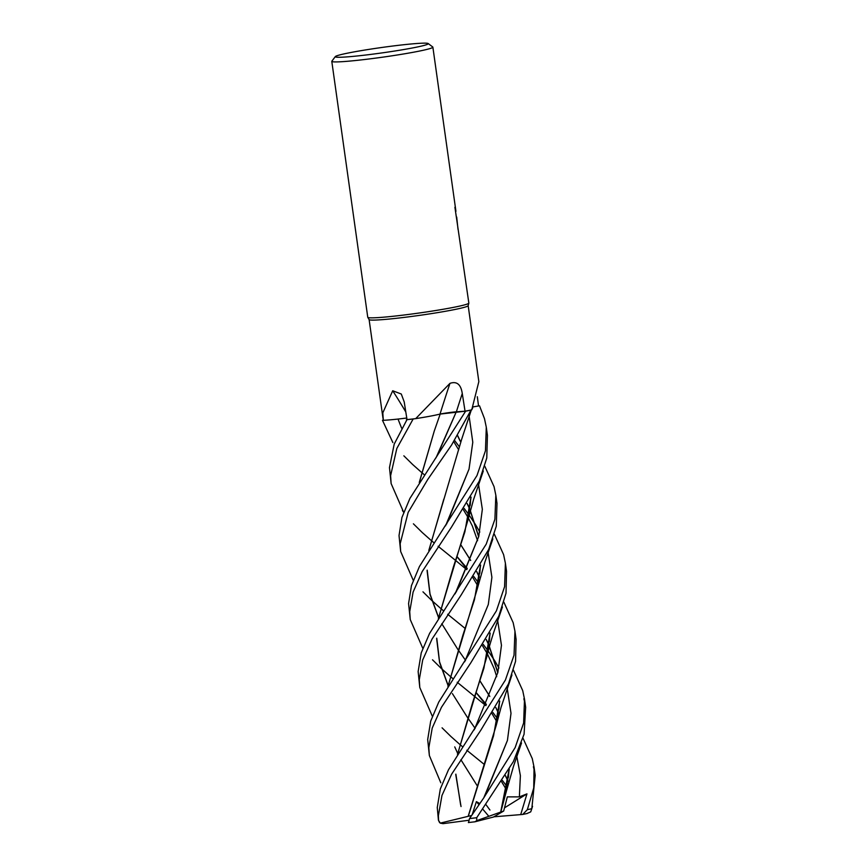 <?xml version="1.0" encoding="UTF-8"?>
<svg xmlns="http://www.w3.org/2000/svg" width="867" height="867" viewBox="0 0 867 867"><rect width="100%" height="100%" fill="white"/><g stroke="black" fill="none" stroke-linecap="round" stroke-linejoin="round"><path stroke-width="1.3" d="M472.656 407.956L471.778 409.777A39.015 2.243 172 0 1 471.735 409.853L478.844 381.61L468.169 305.661A50.015 2.883 172 0 1 422.196 314.992A50.015 2.883 172 0 1 369.743 319.901A50.015 2.883 172 0 1 369.136 319.62L367.781 317.344A51.034 2.937 172 0 0 368.399 317.625A51.034 2.937 172 0 1 367.76 317.268L331.79 61.351A51.034 2.937 172 0 1 331.855 61.178L335.323 56.583A46.959 2.699 172 0 1 379.204 47.848A46.959 2.699 172 0 1 427.669 43.35A46.959 2.699 172 0 1 428.157 43.534A46.959 2.699 172 0 1 386.996 52.193A46.959 2.699 172 0 1 335.854 57.081A46.959 2.699 172 0 1 335.323 56.583M401.367 418.674L406.764 418.024A39.015 2.243 172 0 1 383.322 420.322L382.802 412.865L392.708 390.757L401.302 394.03L404.206 401.898L407.013 419.595L394.203 444.099L389.478 467.595L391.125 483.558L390.616 475.658L396.826 448.477L413.147 418.989A51.034 2.937 172 0 1 406.406 419.726M415.694 418.631L449.962 383.355C456.801 381.014 460.908 384.406 462.274 393.52L465.048 411.196L456.367 411.814A11.022 0.639 -8 0 0 440.013 414.09A39.015 2.243 172 0 1 415.694 418.631A50.015 2.883 172 0 1 407.013 419.595M471.735 409.853A50.015 2.883 172 0 1 465.048 411.196M468.158 305.693L468.83 303.147A51.034 2.937 172 0 1 421.936 312.619A51.034 2.937 172 0 1 368.399 317.625A51.034 2.937 172 0 0 422.543 312.532A51.034 2.937 172 0 0 468.841 303.06L455.847 213.553M428.157 43.534L432.763 46.991A51.034 2.937 172 0 1 432.871 47.143A51.034 2.937 172 0 1 386.574 56.615A51.034 2.937 172 0 1 332.429 61.709A51.034 2.937 172 0 1 331.79 61.351M456.345 217.14L454.915 207.267M458.014 229.354L456.703 217.086M477.316 396.739L478.551 405.984L473.176 406.861M440.013 414.09A863.705 268.369 96.6 0 1 449.962 383.355M405.81 411.988A863.705 662.691 110 0 0 392.708 390.757M523.018 738.229L532.273 758.625L534.061 767.187L533.725 788.005L527.331 809.68L522.714 814.438L520.699 814.612L526.963 793.869L519.366 796.871L507.314 796.881L503.694 811.013L500.703 812.065L509.157 769.235M527.006 813.528L530.723 811.87L531.818 808.694L535.21 775.326L534.061 767.187M534.505 771.283L533.411 766.721M485.856 705.63L457.212 682.253M452.986 678.709L450.06 676.217M449.995 676.162L441.411 668.565M441.238 668.403L432.514 659.798M422.782 648.288L410.243 619.547L409.723 611.658L413.104 592.063L422.175 571.591L451.447 527.169L479.267 481.098L486.766 458.025L487.427 435.353L486.289 427.214L485.455 450.775L476.969 475.56L419.4 566.563L411.446 585.648L408.585 603.562L410.243 619.547M473.176 406.872L479.516 405.821L484.49 418.653L486.289 427.214M418.143 671.557L419.791 687.509L419.281 679.663L422.695 659.993L432.026 639.087L461.06 595.13L488.685 549.45L496.282 526.215L496.986 503.326L495.837 495.209L494.905 519.257L486.246 544.097L429.555 633.441L421.254 652.818L418.143 671.557M484.36 764.51L466.804 750.248M462.545 746.725L459.618 744.244M459.553 744.189L450.959 736.527M450.786 736.365L442.072 727.825M432.351 716.283L419.791 687.509M484.794 466.229L494.049 486.658L495.837 495.209M400.175 543.696L408.151 512.408L427.767 479.451L451.566 445.042L471.019 410.091A51.034 2.937 172 0 1 465.644 411.164L409.928 498.395L401.93 517.491L399.026 535.557L400.673 551.51L400.175 543.696M513.459 670.202L522.714 690.609L524.513 699.225L523.625 723.024L515.161 747.56L483.786 797.813L469.524 818.578L468.494 822.534A46.959 2.699 172 0 0 474.791 821.808M500.682 812.076L476.72 820.659L476.709 817.711L513.362 761.649L524.091 734.186L525.651 707.288L524.513 699.225M524.958 703.267L523.852 698.759M427.691 739.529L429.349 755.515L428.84 747.668L432.221 728.063L441.422 707.353L470.911 662.659L498.763 616.231L506.014 593.234L506.534 571.31L505.396 563.225L504.594 586.645L496.423 610.812L438.735 702.107L430.693 721.149L427.691 739.529M440.794 782.749L429.349 755.515M494.353 534.224L503.597 554.62L505.396 563.225M503.9 602.24L513.156 622.658L514.955 631.187L514.033 655.192L505.396 680.031L448.477 769.788L440.317 788.981L437.261 807.556L438.442 820.215A51.034 2.937 172 0 0 438.561 820.388L438.388 815.63L441.964 795.472L451.599 774.231L481.022 729.884L508.441 683.987L515.562 661.326L516.093 639.337L514.955 631.219M392.859 442.56L382.466 420.3A51.034 2.937 172 0 1 383.236 419.866M382.466 420.3L383.312 420.267M413.147 418.989L414.946 418.718M435.494 415.12L440.154 414.068M440.1 414.079L465.644 411.164M478.53 405.832A51.034 2.937 172 0 1 479.516 405.821M507.975 780.95L505.407 775.542M448.076 685.537L439.569 662.421L436.643 638.589M438.366 618.474L467.562 521.327L471.063 497.084M460.204 440.967L457.624 435.57M532.544 806.277L531.384 810.006M507.954 781.124L505.342 775.629M475.149 728.356L467.465 717.453M467.443 717.432L452.401 693.633M448.109 685.374L439.558 661.868L436.762 638.188M438.496 618.269L453.343 567.126L464.875 531.883L470.933 497.3M460.171 441.151L457.57 435.668M507.043 786.629L502.361 780.408L507.043 786.629M456.205 592.02L478.747 536.5L482.345 509.319L478.346 483.103L482.345 509.319L478.747 536.5L455.121 593.862M459.261 446.668L454.579 440.436L459.261 446.668M471.55 815.5L440.241 823.13L438.561 820.388M468.202 816.215L496.238 725.343L499.728 701.045M497.842 672.532L488.945 645.135M488.869 644.961L486.289 639.532M419.26 482.475L434.226 431.159L440.198 414.068M466.739 569.652L455.695 560.516M455.684 560.516L438.117 546.264M433.89 542.72L430.953 540.249M430.888 540.195L422.294 532.566M422.121 532.403L413.407 523.82M403.675 512.289L391.125 483.558M468.288 816.226L493.561 735.758L499.598 701.273M497.766 672.803L488.912 645.319M488.836 645.146L486.235 639.629M419.39 482.269L434.237 431.137M479.776 803.568L476.395 801.628L472.277 814.416M484.87 795.982L507.423 740.472L511.01 713.313L507.022 687.108L511.01 713.313L507.423 740.472L483.786 797.813M498.926 668.002L495.046 661.304L498.926 668.002M494.808 660.903L488.013 650.759L494.808 660.903M487.937 650.651L483.233 644.409L487.937 650.651M437.087 456.02L456.27 411.836L436.003 457.852M460.951 545.072L470.651 560.472M476.687 571.656L479.278 577.119M490.039 633.278L483.905 668.175L472.461 703.126L457.603 754.236M455.869 774.144L460.659 805.009M461.038 806.548L455.749 774.534M457.473 754.431L486.68 657.305L490.169 633.062M479.31 576.934L476.742 571.57M470.683 560.385L460.962 545.029M424.299 474.737L421.384 472.244M421.319 472.19L412.735 464.571M412.562 464.409L403.849 455.814M474.216 729.873L497.842 672.499L501.462 645.319L497.463 619.103M478.378 582.667L473.696 576.403M467.259 568.459L457.072 556.625M519.366 796.871L520.384 775.662L516.58 755.114L520.384 775.662L519.366 796.871M497.495 718.678L492.792 712.381L497.495 718.678M486.376 704.448L476.178 692.592L486.376 704.448M446.624 524.036L469.025 469.134L472.786 442.235L469.134 416.279L472.786 442.235L469.025 469.134L445.53 525.868M498.395 713.107L495.805 707.635M489.757 696.461L480.058 681.083M465.568 660.34L457.917 649.491M457.895 649.47L441.791 623.72M438.55 617.38L430.043 594.079L427.203 570.161M428.937 550.231L443.828 499.089M500.768 812.021L505.797 793.305L509.276 769.018M498.417 712.923L495.859 707.548M489.79 696.385L480.08 681.029M438.529 617.542L429.999 594.415L427.084 570.562M428.807 550.426L461.612 439.461L471.377 409.777M465.243 628.532L447.686 614.269M443.416 610.736L440.501 608.244M440.436 608.19L431.842 600.528M431.668 600.376L422.966 591.825M413.245 580.316L400.673 551.51M464.658 661.824L488.305 604.505L491.903 577.335L487.915 551.141M479.809 532.035L475.929 525.294M475.69 524.903L468.906 514.792M468.83 514.695L464.116 508.409M401.605 428.135L398.007 419.054M477.013 785.437L460.908 759.72M457.657 753.347L454.742 746.899M448.055 686.22L462.902 635.164L474.444 599.758L480.491 565.262M478.66 536.836L469.806 509.319M469.73 509.146L467.129 503.629M485.899 804.576L489.953 810.038M447.925 686.426L477.132 589.343L480.611 565.046M478.736 536.565L469.827 509.135M469.751 508.962L467.183 503.543M503.694 811.013L493.453 817.05L474.932 821.797L476.72 820.659M468.505 820.312L443.048 823.65L440.241 823.13M520.699 814.612L493.876 816.801M526.963 793.869L504.594 807.784M488.479 815.89L482.713 809.084M478.985 804.695L476.395 801.628M456.367 411.814A861.354 267.632 96.6 0 1 462.274 393.52M531.818 808.694A51.034 2.937 172 0 1 527.331 809.68M476.709 817.711A51.034 2.937 172 0 1 469.524 818.578M455.934 211.277L432.871 47.143M383.008 418.468L369.114 319.587M467.562 521.327L473.599 499.457L483.309 470.954M501.549 781.655L506.447 789.772M453.777 441.682L458.665 449.81M470.814 497.506L470.217 505.374M496.238 725.343L501.061 707.331L511.963 674.916M402.407 510.511L403.664 512.31M482.431 645.666L487.341 653.772M487.406 653.891L494.19 668.685L496.715 676.693M499.49 701.468L498.904 709.195M486.68 657.305C488.11 651.204 489.237 646.208 493.908 631.761L502.416 606.954M457.039 556.722L466.955 569.164M472.883 577.65L477.782 585.81M489.931 633.474L489.313 641.515M476.146 692.69L486.073 705.153M491.99 713.628L496.899 721.81M509.037 769.43L508.452 777.363M505.797 793.305L513.546 766.125L521.522 742.954M463.314 509.655L468.234 517.805M468.299 517.924L472.287 525.868L477.598 540.705M480.372 565.468L479.798 573.26M477.132 589.343L484.87 562.163L492.857 538.927M439.558 822.545L438.442 820.215M522.714 814.438L527.32 813.474M468.375 822.555L474.834 821.808"/></g></svg>
